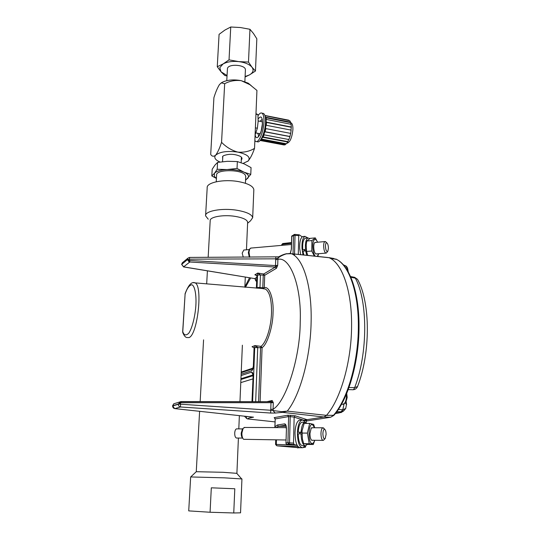 <?xml version="1.0" encoding="UTF-8"?>
<svg xmlns="http://www.w3.org/2000/svg" width="540" height="540" viewBox="0 0 540 540"><rect width="100%" height="100%" fill="white"/><g stroke="black" fill="none" stroke-linecap="round" stroke-linejoin="round"><path stroke-width="0.81" d="M288.873 253.469L291.829 253.861C303.311 258.869 311.978 286.227 311.128 321.631C310.601 357.062 300.125 395.327 287.273 411.122L282.521 412.358L275.272 413.046L273.146 410.758L273.085 409.246L270.783 409.32L270.675 413.046L180.522 406.985L174.771 408.611L252.005 417.008M179.746 401.99L181.19 401.571L181.028 402.705L178.355 404.035L180.299 401.72L180.461 404.197L270.797 410.258L281.624 411.669L282.521 412.358L323.933 417.002L307.031 419.675L306.126 420.991L294.158 417.123L295.191 415.8L307.031 419.675M327.395 257.459L329.103 257.722C341.928 262.865 351.972 290.399 351.581 325.89C351.547 361.415 340.511 399.661 326.484 415.348L287.273 411.122L281.624 411.669M263.527 288.671L264.263 287.699L264.715 275.265L276.48 268.259L277.702 265.343L275.501 265.586L275.697 259.686L277.898 259.362L278.046 258.019C279.855 256.466 282.596 255.083 286.254 253.868L291.31 253.699L327.382 257.459M297.594 447.93L298.026 447.903M252.626 401.679L254.718 347.612L257.715 347.328L254.867 345.593L254.718 347.612L254.212 347.814L252.045 346.734L254.867 345.593L260.996 346.37C266.234 342.61 271.121 327.226 271.512 312.775C271.661 299.612 269.602 291.701 265.329 289.028L263.108 288.725M277.385 445.885L299.565 447.768M306.106 421.085L330.662 417.231L333.2 415.618C347.342 400.039 358.405 362.03 358.358 326.707C358.655 292.505 349.07 265.538 336.602 259.409C349.866 265.815 359.262 292.93 359.026 326.923C359.066 361.989 348.131 399.62 333.95 415.287L326.484 415.355L323.933 417.002L303.689 420.208M252.464 417.056L253.537 417.177L251.579 417.548C249.021 417.92 247.732 418.385 247.712 418.945L248.009 418.973M306.585 420.012L306.079 422.422M286.841 253.651L286.254 253.868M279.281 256.527L278.046 258.019L275.765 258.836L275.697 259.686M275.791 257.094L275.765 258.836L189.412 259.166L189.641 257.425L278.762 256.824C281.624 255.191 284.202 254.158 286.49 253.726L291.31 253.699M189.702 257.425L188.575 257.688M302.177 236.857L299.369 234.887L298.755 235.602L298.276 254.448M275.029 421.889L247.712 418.945L246.395 418.412L246.733 416.435M294.158 417.089L290.216 416.671L290.743 415.321L295.191 415.8M251.579 417.548L250.175 416.806M174.582 408.577L172.658 405.729L178.355 404.035L180.461 404.197L180.522 406.985C179.111 406.688 178.382 405.783 178.342 404.278L172.645 405.965C172.679 407.437 173.387 408.321 174.771 408.611L174.629 408.591M181.217 401.571L271.019 401.693L273.294 402.678L272.18 400.511L271.046 401.693M293.018 254.516L293.531 235.373L291.762 236.534L291.418 248.9L290.365 253.55M282.886 243.581L282.454 244.364L291.485 243.338M294.158 417.123L293.504 443.117L294.104 444.562L297.142 445.311M274.691 417.98L274.172 417.643L287.55 415.246L288.623 416.59L275.204 418.939L274.961 426.789L277.344 425L284.58 423.866C285.775 424.015 286.396 425.682 286.443 428.875L285.944 443.482L286.646 444.305L297.155 445.345M275.981 427.586L278.424 426.31L286.126 426.337M270.783 409.32L271.019 401.706L272.18 400.511M181.028 402.705L273.294 402.678L273.085 409.246C285.923 401.875 300.213 357.548 300.213 322.204C301.799 286.045 289.865 256.129 277.898 259.362L277.702 265.343L275.441 267.003L276.48 268.259M189.79 260.557L189.81 262.015L188.953 261.772L189.338 260.449L275.501 265.586L275.319 267.043L276.352 268.353M260.118 401.686L262.082 347.625L260.996 346.37L260.584 347.686L262.082 347.625C267.206 344.662 272.936 326.66 273.051 312.68C273.848 298.357 269.217 285.842 264.263 287.699L262.784 287.8L263.243 275.38L263.709 274.003L275.319 267.043L189.81 262.015L183.532 266.915L181.737 264.344L187.367 259.713L189.338 260.449L189.412 259.166L187.38 259.497L187.934 258.161L182.297 262.825L181.751 264.127L187.38 259.497L188.953 261.772M291.762 236.534L291.917 235.906M298.755 235.602L293.531 235.373L293.861 234.63L294.786 234.38L295.043 235.224L294.503 255.548M183.674 266.942L254.718 278.606L183.769 266.888L181.649 264.472M252.828 374.423L251.613 372.141L241.083 375.584M286.051 442.908L287.921 442.712L288.623 416.59L290.216 416.671L289.528 442.733L289.001 444.069L286.646 444.305M277.344 425L278.424 426.31L285.68 425.203L284.58 423.866M274.968 426.863L275.434 427.586M275.13 427.586L274.874 426.823M270.884 401.706L180.293 401.726M257.04 287.665L259.983 287.401L257.04 287.611L257.02 288.232M263.027 288.711L262.784 287.8L259.969 287.564M241.137 374.2L251.667 370.71L252.646 368.874M251.971 401.679L253.105 376.387C253.112 373.545 252.619 372.127 251.613 372.141M256.878 275.609L254.84 274.826L257.728 273.058L263.709 274.003L264.715 275.265L260.449 274.941L257.728 273.058L257.526 275.062L260.449 274.907M256.351 275.096L254.84 274.826L256.898 275.501M259.983 287.401L260.449 274.941L257.526 275.062L256.878 275.69L256.392 288.056M256.541 287.955L257.04 287.611L257.526 275.177M254.07 347.861L252.045 346.734M193.327 282.67L195.075 282.879C191.741 281.347 188.426 284.931 185.126 293.632L185.105 294.098C186.928 288.509 189.149 285.383 191.768 284.722C195.089 285.714 196.459 296.156 195.878 305.195C195.413 314.152 192.625 327.483 188.845 333.106C186.05 335.894 184.019 335.414 182.756 331.654L182.932 332.998C184.147 335.745 185.402 337.257 186.698 337.534L189.068 337.581C197.681 334.604 202.993 285.606 195.075 282.879L263.628 288.63M256.392 288.103L257.026 275.474M252.727 368.827L253.53 365.377L254.063 347.963L253.382 365.472M254.718 347.558L260.584 347.686L258.593 401.686M305.566 446.229L305.329 447.248L304.06 447.026M295.421 445.176L276.311 444.407L276.703 445.716L275.576 444.44L276.311 444.407L276.453 439.891M277.121 445.817L297.945 446.587M345.067 403.009L346.613 404.541M351.581 325.89L351.581 325.883C351.952 291.472 342.529 264.377 330.21 258.255L328.867 257.607L334.159 258.566M348.988 387.497L354.632 387.666C368.037 353.666 367.882 300.74 355.307 278.134L350.851 277.283M335.421 413.519L339.39 412.877L341.091 411.804L342.772 409.779L338.351 409.489M348.219 389.61L352.343 389.732C353.275 389.968 354.031 389.279 354.632 387.666L357.548 386.546C370.535 353.268 370.676 302.711 357.521 279.329L358.067 280.375M344.675 265.707L344.203 265.295L345.465 265.754M346.106 401.105L346.518 404.136L345.735 408.47L342.772 409.779L344.075 404.001M350.534 276.548L354.632 277.324L357.521 279.329L354.044 277.216M300.483 420.181L299.295 420.181C296.798 421.504 295.367 425.729 295.002 432.844C295.232 442.631 297.088 447.593 300.564 447.728L301.766 447.741M304.871 422.165C303.885 420.491 302.819 419.83 301.678 420.181C299.201 421.511 297.776 425.736 297.418 432.857C297.655 442.658 299.504 447.626 302.96 447.761L304.965 445.784M299.923 433.829L299.957 432.608M301.894 432.648L298.195 432.23C298.6 426.573 299.801 423.232 301.793 422.213L302.805 422.213M304.756 445.73L302.886 445.702C300.078 445.689 298.505 441.727 298.154 433.816L301.057 433.836C301.408 441.761 302.981 445.73 305.762 445.743L307.274 444.366M298.195 432.23L301.097 432.243C301.496 426.58 302.684 423.238 304.668 422.219L307.051 423.407M301.097 432.243L301.907 432.425M301.88 434.012L301.057 433.836M312.822 440.269L311.776 440.35C310.601 439.344 310 437.056 309.974 433.499L311.202 428.152L312.748 427.748M314.597 427.754L312.404 424.568C308.205 423.009 307.78 443.124 312.032 443.475C313.092 443.596 313.976 442.537 314.678 440.289M314.692 427.754L313.673 424.413L309.65 423.414L307.395 433.094L309.238 443.745L313.288 444.508L314.753 440.289M313.288 444.508L307.834 444.44L303.73 443.678L302.42 439.121L302.042 430.853L304.175 423.401L309.65 423.414M307.395 433.094L301.874 433.06M303.73 443.678L309.238 443.745M303.676 236.466L302.67 236.56C300.49 237.958 299.504 241.954 299.714 248.555L300.638 254.772M307.942 237.951L304.925 236.351C302.758 237.749 301.779 241.751 301.995 248.36L303.028 255.022M304.506 250.513L304.371 249.541M306.389 250.317L302.954 251.12L303.824 255.022M305.174 238.221L307.888 237.971C305.89 239.382 305.1 243.203 305.512 249.446L302.778 249.676C302.36 243.446 303.163 239.625 305.174 238.221L306.031 238.14M307.888 237.971L309.812 238.552M306.727 255.326L305.694 250.891L302.954 251.12M305.512 249.446L306.261 249.149M306.423 250.601L305.694 250.891M316.832 253.861L315.934 254.03C315.063 253.523 314.408 252.079 313.97 249.703C313.544 246.638 313.726 244.337 314.537 242.798L315.853 242.372M317.527 242.224L317.507 242.177C316.521 239.848 315.495 239.038 314.429 239.747C311.863 241.346 312.491 253.544 315.286 256.21M317.588 242.224L315.306 237.897L311.938 240.563L311.749 251.019L314.348 256.109M307.739 255.427L306.551 251.451L306.214 245.005L306.754 241.022L310.169 238.356L315.306 237.897M317.351 256.426L318.506 253.726M317.79 256.466L318.607 253.719M306.754 241.022L311.938 240.563M311.749 251.019L306.551 251.451M222.676 158.882L222.608 156.404L223.519 155.709C229.007 153.637 234.617 153.853 240.347 156.35C242.102 157.491 242.453 158.618 241.407 159.746L241.286 159.86M224.667 83.734L221.495 82.836L219.544 84.442C217.519 87.649 215.642 92.056 213.914 97.659L210.701 154.44C212.011 156.526 213.665 156.769 215.663 155.176C217.728 152.354 219.692 148.075 221.555 142.331L224.667 83.734C229.628 81 235.143 79.974 241.218 80.663C233.834 79.312 227.576 79.819 222.433 82.181L220.941 83.099M221.555 142.331C226.226 147.109 231.653 150.377 237.843 152.118C244.033 152.611 249.601 151.362 254.536 148.372L256.939 90.436L249.925 84.699L241.218 80.663L248.204 83.167L251.262 85.658M219.969 162.027L217.512 160.778C214.711 158.929 214.09 157.059 215.663 155.176C220.003 151.706 227.394 150.694 237.843 152.118C247.455 154.312 250.911 157.255 248.204 160.947L247.772 161.332M254.536 148.372C252.578 153.988 250.472 158.18 248.204 160.947L243.108 163.431M245.714 176.728L245.39 175.304C242.528 169.222 215.413 169.155 216.601 175.203L216.243 181.764M216.432 178.322L214.373 176.519L214.448 173.32C216.425 171.167 220.631 169.911 227.056 169.553C233.624 169.378 239.247 170.242 243.931 172.145C248.225 174.137 249.48 176.216 247.698 178.369L245.579 179.84M245.558 180.326L250.769 174.413L243.931 172.145L237.033 168.46L227.056 169.553L217.202 169.27L214.448 173.32L211.822 175.946L216.425 178.443M211.822 175.946L212.2 169.216L214.893 165.173L217.573 162.405L217.202 169.27M250.769 174.413L251.06 167.623L244.296 163.937L237.357 161.561L237.033 168.46M217.573 162.405L227.475 161.305L237.357 161.561M227.016 75.978L224.768 75.478L221.015 71.773L219.8 67.655L223.06 63.963L229.034 59.866L238.748 61.607L248.488 62.073L251.984 67.223L255.467 71.023L249.419 74.932L245.086 76.97M227.036 75.519L221.015 71.773L217.262 66.737L219.078 34.344L224.89 30.085L230.742 27L240.394 27.527L249.959 29.288L253.456 33.473L256.831 38.786L255.467 71.023M245.403 70.139L245.417 69.809C245.741 64.706 228.332 63.443 227.448 68.513L226.766 80.656M249.959 29.288L248.488 62.073M230.742 27L229.034 59.866M217.262 66.737L223.06 63.963C227.104 61.783 232.335 60.993 238.748 61.607C245.079 62.444 249.494 64.314 251.984 67.223C254.03 70.166 253.179 72.738 249.419 74.932L245.106 76.545M256.622 141.541L257.209 141.649C260.091 143.843 265.1 132.658 265.518 122.803C265.734 117.7 265.079 114.595 263.554 113.474L262.562 113.279M254.86 140.562L255.643 141.358C258.505 143.546 263.507 132.354 263.925 122.492C264.141 117.389 263.493 114.278 261.981 113.164C260.793 112.536 259.47 113.407 258.019 115.763M286.855 143.275C289.926 142.526 291.938 138.011 292.896 129.722C293.018 126.05 292.471 123.802 291.256 122.972L290.513 122.816L291.256 122.972M290.979 130.079L291.31 127.008L266.51 122.168L266.335 125.3L291.154 130.113L290.675 133.387L265.856 128.614L265.093 131.868L289.906 136.607L290.675 133.387M291.31 127.008L291.121 124.301L266.362 119.441L265.91 117.302L290.608 122.175L289.811 120.771L264.944 115.661M264.877 115.459L288.785 120.184L288.711 120.555M260.138 140.494L284.02 144.956L285.188 144.781L286.072 143.701M289.906 136.607L288.893 139.543L264.114 134.845L262.987 137.329L287.712 141.986L286.443 143.768L261.792 139.144L260.604 140.184L285.188 144.781M287.712 141.986L288.691 139.502M290.864 124.247L290.608 122.175M266.51 122.438L291.107 127.238M266.058 117.788L290.439 122.594M261.164 139.786L285.235 144.295M263.169 136.984L287.658 141.608M265.856 128.614L290.507 133.36M265.133 131.74L289.764 136.445M255.096 134.899L257.364 128.237L258.14 121.5L257.918 114.602L255.953 114.217M257.918 114.602L255.98 113.657M257.364 128.237L255.386 127.859M236.567 428.868L236.466 428.868C235.474 429.314 234.887 430.718 234.711 433.087C234.704 435.908 235.285 437.562 236.453 438.041L242.622 438.082M242.359 429.28L241.204 433.134C241.171 435.456 241.596 437.042 242.48 437.893L242.811 438.318M244.769 427.457L243.149 428.294L241.893 433.033C241.853 436.097 242.413 438.19 243.581 439.31L286.038 439.992M326.086 434.444C326.059 431.771 325.607 430.076 324.749 429.354C323.69 429.125 323.069 430.576 322.893 433.721C323.096 437.852 323.865 439.439 325.195 438.48L326.086 434.444M325.006 438.696L323.386 440.384C321.894 440.323 321.091 438.062 320.963 433.593C321.098 430.339 321.698 428.402 322.772 427.788L324.115 428.639M249.062 249.925L248.339 252.646L249.332 257.195M251.114 248.049L249.797 248.846L249.001 252.194L249.804 257.195M328.421 248.366C328.34 245.464 327.807 243.628 326.808 242.851C325.998 242.69 325.539 243.756 325.438 246.058C325.728 250.324 326.525 252.045 327.841 251.235L328.421 248.366M327.719 251.397L326.309 253.085C324.736 252.936 323.845 250.506 323.629 245.801C323.703 243.446 324.122 242.042 324.891 241.583L326.12 242.21M244.242 249.993L243.79 250.034L242.19 253.172L243.263 257.216M236.743 473.33L223.121 472.298L196.27 471.704M241.94 478.953L224.593 477.853L190.66 476.948L188.723 510.887L210.074 512.251L233.753 512.973L234.799 488.761L211.309 487.816L210.074 512.251M247.624 222.629L247.644 222.176C247.043 219.645 242.892 217.715 235.17 216.378C223.324 214.421 209.439 216.925 210.188 220.739L208.157 257.357M208.244 219.2L205.585 215.851C204.64 210.998 222.116 207.758 237.047 210.269C246.733 211.977 251.951 214.441 252.686 217.661L250.519 220.82L247.597 223.256M233.753 512.973L240.55 512.831M253.814 190.215L253.841 189.587C253.125 186.071 247.968 183.404 238.383 181.582C223.607 178.902 206.28 182.5 207.191 187.792L205.619 215.305M211.309 487.816L234.799 488.761M275.272 413.046L270.675 413.046M287.55 415.246L290.743 415.321M306.288 420.593L306.113 420.984M182.736 262.46L181.663 264.256M245.437 287.287L250.634 277.999M274.738 418.014L275.117 418.973L274.172 417.643M274.874 426.816L275.204 419.033M272.059 400.518L266.888 401.699M282.427 245.302L282.454 244.364L281.759 244.647L282.717 243.554L291.506 242.554M255.265 278.944C255.467 280.665 255.933 281.381 256.669 281.09M252.956 368.111L241.232 372.074M240.914 379.512L252.956 375.712M252.902 374.963L240.948 378.756M240.779 382.617L252.855 378.925M294.104 444.562L289.001 444.069L287.921 442.712L293.504 443.117M291.418 248.9L290.196 253.537M256.675 280.82L254.718 278.606L256.81 277.351M286.443 428.875L285.944 443.367M175.001 403.421L173.765 403.792L172.557 406.013M257.715 347.497L255.67 401.679M253.53 365.377C253.314 368.294 252.693 370.076 251.667 370.71M253.105 376.387L252.119 401.679M182.722 332.438L185.105 294.098L182.669 331.749M305.579 445.79L305.552 446.999M305.087 447.282L303.622 447.41M330.21 258.255L336.602 259.409L335.671 258.95M333.869 415.382L330.662 417.231L323.919 417.002M345.506 408.76L344.021 410.542L341.091 411.804L336.859 411.629M343.67 410.927L341.057 412.574L336.015 412.756M344.432 265.349L343.217 264.674M345.674 401.963L347.18 397.373L346.714 393.444M341.557 404.224L342.259 404.278C344.405 404.575 345.803 402.28 346.444 397.406L346.397 394.2M346.633 393.64L346.781 397.427L345.478 402.34L343.791 404.069M347.585 270.743C347.47 268.124 346.862 266.497 345.755 265.856L344.925 265.741M347.072 267.118L348.28 271.957L347.746 269.183M344.027 265.619L345.755 265.856L347.774 269.345L347.909 271.303M258.167 118.969C261.016 115.222 262.454 116.836 262.487 123.815C262.082 133.744 256.135 142.391 255.184 134.703M262.244 119.279L259.943 121.304M265.072 116.12C265.957 117.572 266.315 120.076 266.146 123.64C265.37 131.632 263.513 137.066 260.564 139.955M257.688 133.265L258.775 135.871L258.302 136.12C258.626 136.89 261.158 131.821 261.266 130.478L262.346 124.099M291.384 253.712L329.103 257.722M275.576 444.433L275.717 439.884M249.521 277.817L244.876 286.862M245.936 417.737L244.451 416.185M281.738 245.363L281.759 244.647M291.681 236.257L291.33 249.007M291.769 236L294.786 234.38L299.12 234.819M254.603 278.654L255.447 278.87M286.349 428.902L285.977 425.257M179.759 401.976L173.765 403.792L172.571 405.776M241.204 372.695L252.666 368.847M252.956 376.481L253.031 374.463M185.126 293.632L185.011 294.212M305.64 446.695L305.66 445.77M306.16 422.476L306.187 421.038M345.35 265.734L343.521 265.012M352.985 389.759C355.158 389.603 356.677 388.537 357.548 386.546M347.767 270.952L347.868 270.182M347.841 269.386L347.45 267.982M299.295 420.181L301.678 420.181M301.793 422.213L304.668 422.219M302.67 236.56L304.925 236.351M317.507 242.177L317.419 241.778M346.397 400.538L347.186 397.373L346.646 393.593M343.089 404.365L345.478 402.34M222.433 82.181L221.495 82.829M248.204 83.167L249.925 84.699M222.527 161.696L222.811 156.249M245.734 176.324L245.43 183.276M241.151 162.702L241.407 157.194M245.417 69.809L244.87 81.675M262.271 119.394L262.352 124.038M263.554 113.474L261.981 113.164M260.104 133.724L255.913 132.928M262.366 121.777L258.161 120.953M242.156 429.536L243.149 428.294M324.749 429.354L323.42 427.856M236.466 428.868L242.663 428.895M244.161 427.451L286.315 427.633M311.58 427.741L322.772 427.788M248.94 250.108L249.797 248.846M326.808 242.851L325.451 241.589M243.79 250.034L249.318 249.554M250.601 248.096L291.452 244.512M314.807 242.467L324.891 241.583M236.615 473.189L241.603 478.852M247.644 222.176L246.463 249.804M245.295 277.121L244.856 287.233M242.379 345.202L239.969 401.659M239.369 415.631L238.802 428.875M238.41 438.035L236.905 473.263M241.94 478.919L240.543 512.872M253.841 189.587L252.686 217.661M207.407 270.864L206.678 283.892M203.573 339.856L200.151 401.598M199.611 411.311L196.263 471.663M196.344 471.636L190.755 476.894M315.785 253.949L325.877 253.118M311.648 440.262L322.873 440.377"/></g></svg>
